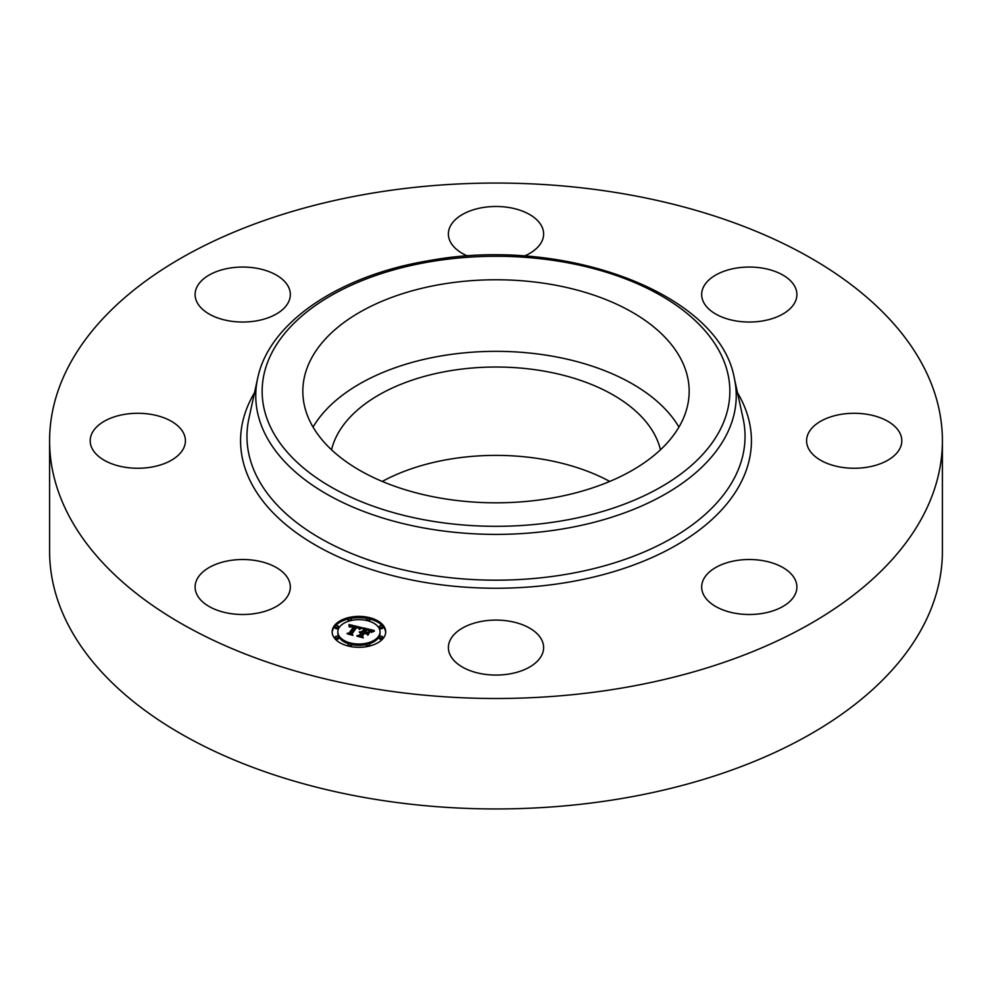 <?xml version="1.0" encoding="UTF-8"?>
<svg xmlns="http://www.w3.org/2000/svg" width="992" height="992" viewBox="0 0 992 992"><rect width="100%" height="100%" fill="white"/><g stroke="black" fill="none" stroke-linecap="round" stroke-linejoin="round"><path stroke-width="1.49" d="M313.05 427.081A193.167 111.526 180 0 1 496 351.342A193.167 111.526 180 0 1 678.95 427.081M331.539 449.798A166.011 95.84 180 0 1 449.264 370.896A166.011 95.84 180 0 1 660.461 449.798M382.242 481.43A166.011 95.84 180 0 1 449.264 459.259A166.011 95.84 180 0 1 609.758 481.43M942.4 440.77L942.4 551.23A446.4 257.722 180 0 1 621.674 798.523A446.4 257.722 180 0 1 49.6 551.23L49.6 440.77A446.4 257.722 180 0 1 370.326 193.477A446.4 257.722 180 0 1 942.4 440.77A446.4 257.722 180 0 1 621.674 688.076A446.4 257.722 180 0 1 49.6 440.77M681.355 359.898A193.167 111.526 180 0 1 689.167 391.294A193.167 111.526 180 0 1 523.466 501.679A193.167 111.526 180 0 1 310.645 422.691A193.167 111.526 180 0 1 302.833 391.294A193.167 111.526 180 0 1 468.534 280.897A193.167 111.526 180 0 1 681.355 359.898M473.172 671.708A47.616 27.491 180 0 1 448.384 647.578A47.616 27.491 180 0 1 518.828 623.46A47.616 27.491 180 0 1 543.616 647.578A47.616 27.491 180 0 1 473.172 671.708M762.687 613.391A47.616 27.491 180 0 1 701.666 587.004A47.616 27.491 180 0 1 735.878 560.629A47.616 27.491 180 0 1 796.898 587.004A47.616 27.491 180 0 1 762.687 613.391M895.987 453.952A47.616 27.491 180 0 1 842.419 467.406A47.616 27.491 180 0 1 806.583 440.77A47.616 27.491 180 0 1 812.411 427.589A47.616 27.491 180 0 1 865.979 414.135A47.616 27.491 180 0 1 901.815 440.77A47.616 27.491 180 0 1 895.987 453.952M794.976 286.8A47.616 27.491 180 0 1 796.898 294.537A47.616 27.491 180 0 1 756.053 321.755A47.616 27.491 180 0 1 703.601 302.275A47.616 27.491 180 0 1 701.666 294.537A47.616 27.491 180 0 1 742.512 267.332A47.616 27.491 180 0 1 794.976 286.8M467.678 256.072A47.616 27.491 180 0 1 448.384 233.963A47.616 27.491 180 0 1 518.828 209.845A47.616 27.491 180 0 1 543.616 233.963A47.616 27.491 180 0 1 524.322 256.072M229.313 268.162A47.616 27.491 180 0 1 290.334 294.537A47.616 27.491 180 0 1 256.122 320.924A47.616 27.491 180 0 1 195.102 294.537A47.616 27.491 180 0 1 229.313 268.162M96.013 427.589A47.616 27.491 180 0 1 149.581 414.135A47.616 27.491 180 0 1 185.417 440.77A47.616 27.491 180 0 1 179.589 453.952A47.616 27.491 180 0 1 126.021 467.406A47.616 27.491 180 0 1 90.185 440.77A47.616 27.491 180 0 1 96.013 427.589M288.399 579.266A47.616 27.491 180 0 1 290.334 587.004A47.616 27.491 180 0 1 249.488 614.222A47.616 27.491 180 0 1 197.024 594.754A47.616 27.491 180 0 1 195.102 587.004A47.616 27.491 180 0 1 235.947 559.798A47.616 27.491 180 0 1 288.399 579.266M383.668 637.757A26.784 15.463 180 0 1 353.698 647.007A26.784 15.463 180 0 1 332.134 631.842A26.784 15.463 180 0 1 334.18 625.927A26.784 15.463 180 0 1 364.151 616.677A26.784 15.463 180 0 1 385.702 631.842A26.784 15.463 180 0 1 383.668 637.757M378.423 636.504A21.105 12.189 180 0 1 354.801 643.783A21.105 12.189 180 0 1 337.826 631.842A21.105 12.189 180 0 1 339.425 627.18A21.105 12.189 180 0 1 363.035 619.888A21.105 12.189 180 0 1 380.023 631.842A21.105 12.189 180 0 1 378.423 636.504M361.857 627.638L359.067 629.089L358.608 627.589L356.227 626.845L351.242 633.578L352.036 634.57L347.088 633.392L349.122 633.02L353.586 626.808L349.705 627.043L353.921 626.336L351.019 625.84L349.172 626.845L348.998 624.526L361.857 627.638M362.167 628.209L359.278 629.449L362.167 628.209M358.682 628.308L356.612 627.527L352.098 633.814L352.978 635.388L347.324 633.838L352.495 635.078L351.738 633.776L356.401 627.279L358.695 628.097M374.22 630.49L371.095 631.941L370.363 630.416L366.246 629.188L364.151 632.115L366.656 629.684L370.698 631.408L366.804 629.92L365.081 632.338L369.198 632.078L367.313 634.694L366.246 633.231L363.766 632.636L361.51 635.785L362.316 636.926L357.008 635.649L359.352 635.264L361.274 632.586L359.439 632.412L361.609 632.115L359.203 631.966L361.981 631.594L363.878 628.965L362.985 627.8L374.22 630.49M374.319 631.197L371.281 632.375L374.319 631.197M367.896 635.19L369.619 632.326L367.896 635.19M364.324 633.38L362.402 636.058L363.332 637.868L356.922 636.145L362.849 637.558L362.08 636.07L364.176 633.144L366.544 633.913L364.324 633.38M369.582 619.43A1.624 0.942 180 0 1 367.772 619.988A1.624 0.942 180 0 1 366.457 619.07A1.624 0.942 180 0 1 366.581 618.71A1.624 0.942 180 0 1 368.404 618.152A1.624 0.942 180 0 1 369.706 619.07A1.624 0.942 180 0 1 369.582 619.43M382.54 637.484A1.624 0.942 180 0 1 380.73 638.042A1.624 0.942 180 0 1 379.415 637.124A1.624 0.942 180 0 1 379.539 636.765A1.624 0.942 180 0 1 381.362 636.207A1.624 0.942 180 0 1 382.664 637.124A1.624 0.942 180 0 1 382.54 637.484M382.54 626.907A1.624 0.942 180 0 1 380.73 627.465A1.624 0.942 180 0 1 379.415 626.547A1.624 0.942 180 0 1 379.539 626.188A1.624 0.942 180 0 1 381.362 625.63A1.624 0.942 180 0 1 382.664 626.547A1.624 0.942 180 0 1 382.54 626.907M351.255 644.974A1.624 0.942 180 0 1 349.444 645.532A1.624 0.942 180 0 1 348.13 644.614A1.624 0.942 180 0 1 348.254 644.254A1.624 0.942 180 0 1 350.077 643.696A1.624 0.942 180 0 1 351.379 644.614A1.624 0.942 180 0 1 351.255 644.974M369.582 644.974A1.624 0.942 180 0 1 367.772 645.532A1.624 0.942 180 0 1 366.457 644.614A1.624 0.942 180 0 1 366.581 644.254A1.624 0.942 180 0 1 368.404 643.696A1.624 0.942 180 0 1 369.706 644.614A1.624 0.942 180 0 1 369.582 644.974M335.296 626.188A1.624 0.942 180 0 1 337.119 625.63A1.624 0.942 180 0 1 338.421 626.547A1.624 0.942 180 0 1 338.297 626.907A1.624 0.942 180 0 1 336.486 627.465A1.624 0.942 180 0 1 335.172 626.547A1.624 0.942 180 0 1 335.296 626.188M348.254 618.71A1.624 0.942 180 0 1 350.077 618.152A1.624 0.942 180 0 1 351.379 619.07A1.624 0.942 180 0 1 351.255 619.43A1.624 0.942 180 0 1 349.444 619.988A1.624 0.942 180 0 1 348.13 619.07A1.624 0.942 180 0 1 348.254 618.71M335.296 636.765A1.624 0.942 180 0 1 337.119 636.207A1.624 0.942 180 0 1 338.421 637.124A1.624 0.942 180 0 1 338.297 637.484A1.624 0.942 180 0 1 336.486 638.042A1.624 0.942 180 0 1 335.172 637.124A1.624 0.942 180 0 1 335.296 636.765M361.609 632.859L363.878 630.28L363.878 628.965M361.274 633.714L361.609 632.115M359.575 636.269L361.274 632.586M366.829 634.024L368.032 633.714M363.878 629.337L365.8 629.808M370.859 631.011L372.161 631.321M361.981 631.594L361.981 632.921M361.646 631.544L361.646 632.871M361.398 632.412L361.398 633.739M359.352 635.264L359.352 636.219M361.51 635.785L361.51 636.728M366.705 632.722L366.705 633.863M364.808 632.264L364.808 632.884M349.11 625.878L350.064 626.101M353.921 627.006L355.793 627.44M359.017 628.196L360.096 628.444M353.586 627.936L353.921 626.336M349.42 633.938L353.586 628.134L353.586 626.609M349.122 633.02L349.122 633.876M351.242 633.578L351.242 634.384M362.402 636.058L362.402 636.69M385.677 632.499A26.784 15.463 0 0 0 369.706 619.008M366.928 618.413A26.784 15.463 0 0 0 350.908 618.413M348.142 619.008A26.784 15.463 0 0 0 334.18 627.242A26.784 15.463 0 0 0 332.159 632.499M337.826 631.842L337.826 633.169A21.105 12.189 0 0 0 348.8 643.858M351.379 644.54A21.105 12.189 0 0 0 366.47 644.54M369.049 643.858A21.105 12.189 0 0 0 378.423 637.831A21.105 12.189 0 0 0 380.023 633.169L380.023 631.842M369.049 621.153A1.624 0.942 0 0 0 369.582 620.756A1.624 0.942 0 0 0 369.706 620.397A1.624 0.942 0 0 0 369.582 620.037M379.539 638.092A1.624 0.942 0 0 0 379.415 638.451A1.624 0.942 0 0 0 380.73 639.369A1.624 0.942 0 0 0 382.54 638.811A1.624 0.942 0 0 0 382.664 638.451A1.624 0.942 0 0 0 382.54 638.092M379.539 627.514A1.624 0.942 0 0 0 379.415 627.874A1.624 0.942 0 0 0 380.73 628.792A1.624 0.942 0 0 0 382.54 628.234A1.624 0.942 0 0 0 382.664 627.874A1.624 0.942 0 0 0 382.54 627.514M350.908 646.598A1.624 0.942 0 0 0 351.255 646.288A1.624 0.942 0 0 0 351.379 645.941A1.624 0.942 0 0 0 351.255 645.581M366.581 645.581A1.624 0.942 0 0 0 366.457 645.941A1.624 0.942 0 0 0 366.928 646.598M335.296 627.514A1.624 0.942 0 0 0 335.172 627.874A1.624 0.942 0 0 0 336.486 628.792A1.624 0.942 0 0 0 338.297 628.234A1.624 0.942 0 0 0 338.421 627.874A1.624 0.942 0 0 0 338.297 627.514M348.254 620.037A1.624 0.942 0 0 0 348.13 620.397A1.624 0.942 0 0 0 348.8 621.153M335.296 638.092A1.624 0.942 0 0 0 335.172 638.451A1.624 0.942 0 0 0 336.486 639.369A1.624 0.942 0 0 0 338.297 638.811A1.624 0.942 0 0 0 338.421 638.451A1.624 0.942 0 0 0 338.297 638.092M734.365 378.386L743.095 418.463A249.042 143.778 180 0 1 566.11 574.356A249.042 143.778 180 0 1 248.905 418.463L257.635 378.386C269.03 322.288 339.624 275.243 429.077 260.648C563.729 235.488 719.56 293.161 734.365 378.386A240.25 138.706 180 0 1 563.642 528.773A240.25 138.706 180 0 1 257.635 378.386M737.49 392.72A255.428 147.473 180 0 1 567.92 582.279A255.428 147.473 180 0 1 311.228 542.599A255.428 147.473 180 0 1 254.51 392.72M561.844 520.85A233.852 135.011 180 0 1 271.61 429.3A233.852 135.011 180 0 1 430.156 261.739A233.852 135.011 180 0 1 720.39 353.276A233.852 135.011 180 0 1 561.844 520.85M366.457 620.397L366.457 619.07M369.706 620.397L369.706 619.07M379.415 638.451L379.415 637.124M382.664 638.451L382.664 637.124M379.415 627.874L379.415 626.547M382.664 627.874L382.664 626.547M348.13 645.941L348.13 644.614M351.379 645.941L351.379 644.614M366.457 645.941L366.457 644.614M369.706 645.941L369.706 644.614M338.421 627.874L338.421 626.547M335.172 627.874L335.172 626.547M351.379 620.397L351.379 619.07M348.13 620.397L348.13 619.07M338.421 638.451L338.421 637.124M335.172 638.451L335.172 637.124"/></g></svg>
